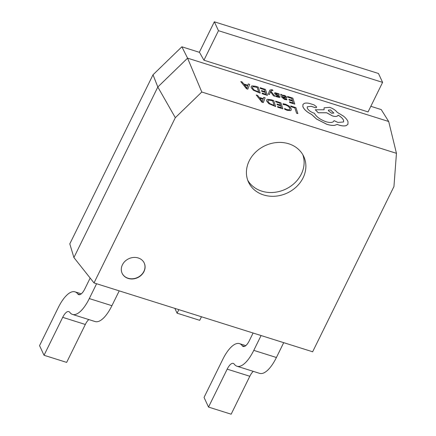 <?xml version="1.0" encoding="UTF-8"?>
<svg xmlns="http://www.w3.org/2000/svg" width="436" height="436" viewBox="0 0 436 436"><rect width="100%" height="100%" fill="white"/><g stroke="black" fill="none" stroke-linecap="round" stroke-linejoin="round"><path stroke-width="0.65" d="M122.418 264.805A12.181 10.453 155.1 0 0 122.151 273.334A12.181 10.453 155.1 0 0 132.855 278.936A12.181 10.453 155.1 0 0 143.967 271.59A12.181 10.453 155.1 0 0 144.24 263.061A12.181 10.453 155.1 0 0 133.536 257.458A12.181 10.453 155.1 0 0 122.418 264.805M122.107 273.241A12.181 10.453 155.1 0 0 132.822 278.74A12.181 10.453 155.1 0 0 143.88 271.399A12.181 10.453 155.1 0 0 144.196 262.968M249.212 160.873A30.455 26.133 155.1 0 0 248.531 182.199A30.455 26.133 155.1 0 0 275.29 196.205A30.455 26.133 155.1 0 0 303.08 177.839A30.455 26.133 155.1 0 0 303.761 156.519A30.455 26.133 155.1 0 0 277.002 142.512A30.455 26.133 155.1 0 0 249.212 160.873M247.741 180.27A30.455 26.133 155.1 0 0 274.718 192.309A30.455 26.133 155.1 0 0 301.325 174.057A30.455 26.133 155.1 0 0 302.797 154.666M324.024 107.856L324.133 109.774L315.304 109.779L318.215 112.728L326.678 112.755L332.417 115.883C335.6 116.783 337.502 116.548 338.123 115.186C341.007 116.799 342.838 118.548 343.606 120.44L343.563 121.966L337.955 122.445L334.02 120.619C333.251 122.663 330.548 123.023 325.915 121.699C320.291 119.649 316.438 116.832 314.351 113.246L313.784 113.066C310.383 111.812 308.198 110.123 307.227 108.003L307.26 106.787L311.217 106.302L314.814 107.49C316.116 107.834 316.7 107.627 316.569 106.869L314.105 104.902L309.952 103.577C307.484 102.923 305.554 102.88 304.175 103.452L302.927 104.526L302.862 106.689C304.105 109.55 307.026 112.145 311.631 114.472L316.514 119.044L326.793 124.298C329.916 125.279 332.554 125.623 334.695 125.334L337.186 124.451L338.832 125.05C341.944 126.026 344.418 126.206 346.26 125.59L347.928 124.271L348.01 121.769C347.405 119.998 345.922 118.14 343.557 116.194L337.268 112.363C335.546 110.188 333.006 108.515 329.654 107.343L324.041 107.823L324.117 109.807M307.255 106.804L311.2 106.335L314.797 107.523C316.1 107.866 316.683 107.659 316.552 106.902M316.536 107.37L316.569 106.869M333.998 120.652L333.84 121.055L333.998 120.652M315.304 109.779L318.198 112.761L326.657 112.788L332.401 115.916C335.584 116.815 337.486 116.581 338.102 115.218C340.99 116.832 342.821 118.581 343.59 120.472L343.552 121.982M271.105 90.525L272.909 90.639L272.691 89.969L271.873 89.653L269.857 90.083L268.162 94.138L269.448 94.552L270.391 91.62L273.557 95.86L274.963 96.269L270.81 91.129L271.116 90.497M271.088 90.557L272.909 90.639M275.83 93.735L277.105 93.62L279.28 94.683L279.045 93.876L275.1 92.699L274.598 93.369L275.241 94.203L278.326 96.051L278.724 96.536L278.484 96.83M277.024 95.266L278.342 96.018L278.74 96.503L278.5 96.797L275.683 95.762L275.901 96.525L279.481 97.533L279.983 96.874M279.994 97.244L279.427 96.056L276.299 94.209L275.846 93.495M275.078 92.732L274.582 93.402L277.002 95.299M274.587 92.982L274.582 93.402L274.587 92.982M280.675 94.263L281.547 97.043L284.626 99.473L286.948 99.822L286.714 99.092L284.561 98.874L282.795 97.37L284.828 97.86C286.348 98.225 286.981 98.013 286.719 97.217L285.82 96.116L284.076 95.255L282.163 95.326L281.912 94.656L280.675 94.263L281.563 97.01L284.643 99.441L286.948 99.822M282.806 97.413L284.812 97.893C286.332 98.258 286.964 98.046 286.703 97.25M286.719 97.217L286.714 97.773M256.232 94.972L261.916 102.182L263.284 102.618L265.132 97.811L263.72 97.359L263.3 98.689L259.18 97.381L257.643 95.424L256.232 94.972L261.938 102.149L263.3 102.585M263.72 97.359L263.295 98.689M266.674 99.849L266.658 101.081L268.838 103.675L275.656 106.558L273.732 100.553L271.012 99.686L267.442 99.299L266.674 99.849L266.674 101.048L268.854 103.643L275.672 106.526M275.601 101.147L275.825 101.828L279.868 103.119L280.517 105.125L276.98 104.002L277.203 104.684L280.74 105.812L281.362 107.725L277.541 106.509L277.765 107.196L282.86 108.82L280.92 102.841L275.601 101.147L275.808 101.861L279.847 103.152L280.484 105.12M277.541 106.509L277.748 107.229L282.86 108.82M276.98 104.002L277.187 104.716L280.724 105.844L281.329 107.714M284.534 108.499L284.795 109.305L287.215 110.297L290.567 110.575L291.243 110.036L291.243 108.711L289.27 106.144L285.607 104.248L282.98 103.719L283.204 104.493L285.629 104.907L288.376 106.346L289.896 108.362L289.913 109.42L289.46 109.796L286.975 109.6L284.534 108.499L284.773 109.338L287.199 110.33L290.545 110.608L291.237 110.052M396.449 153.325L388.694 121.502L187.573 58.162L157.821 87.009L73.907 257.551L94.013 282.92L312.645 351.776L393.948 186.543L396.449 153.325L201.792 92.018L187.573 58.162L181.872 46.799L153.014 74.779L157.821 87.009L175.316 117.687L94.013 282.92M290.714 105.964L290.916 106.678L294.856 107.932L296.573 113.229L297.864 113.605L295.93 107.627L290.714 105.964L290.916 106.678M287.537 96.449L287.76 97.13L291.798 98.422L292.452 100.433L288.915 99.304L289.139 99.986L292.676 101.114L293.292 103.027L289.477 101.811L289.7 102.498L294.796 104.122L292.856 98.149L287.537 96.449L287.738 97.163L291.782 98.454L292.42 100.422M289.477 101.811L289.684 102.531L294.796 104.122M288.915 99.304L289.117 100.018L292.66 101.147L293.265 103.016M260.145 87.718L260.363 88.399L264.407 89.691L265.061 91.696L261.518 90.568L261.742 91.255L265.279 92.383L265.9 94.296L262.08 93.081L262.303 93.767L267.399 95.391L265.464 89.413L260.145 87.718L260.346 88.432L264.39 89.718L265.028 91.691M262.08 93.081L262.287 93.8L267.399 95.391M261.518 90.568L261.725 91.288L265.262 92.416L265.867 94.285M251.207 86.437L251.196 87.652L253.376 90.247L260.194 93.13L258.276 87.124L255.556 86.257L251.986 85.87L251.212 86.421L251.212 87.62L253.392 90.214L260.21 93.097M240.77 81.543L246.46 88.753L247.822 89.189L249.67 84.382L248.258 83.93L247.839 85.26L243.719 83.946L242.182 81.995L240.77 81.543L246.476 88.721L247.839 89.157M248.258 83.93L247.833 85.26M201.792 92.018L175.316 117.687M153.014 74.779L69.804 243.882L73.907 257.551M181.872 46.799L199.492 52.347L203.939 60.223L368.071 111.91L382.601 82.377L378.47 73.488L214.338 21.8L218.474 30.689L382.601 82.377M370.829 106.302L381.238 109.583L388.694 121.502M203.939 60.223L218.474 30.689M199.334 52.298L214.338 21.8M261.088 335.54L253.785 350.37A32.487 12.159 107.5 0 1 236.993 366.229A32.487 12.159 107.5 0 1 234.263 364.147A11.777 4.409 -72.5 0 0 233.276 363.395A11.777 4.409 -72.5 0 0 227.189 369.145L208.522 407.077L204.043 397.43L222.703 359.498A32.487 12.159 107.5 0 1 239.495 343.639A32.487 12.159 107.5 0 1 242.225 345.721A11.777 4.409 -72.5 0 0 243.217 346.478A11.777 4.409 -72.5 0 0 249.305 340.729L253.093 333.022M283.711 342.663L276.413 357.498A32.487 12.159 107.5 0 1 259.622 373.358L236.993 366.229M253.316 371.368A11.777 4.409 -72.5 0 0 249.817 376.268L231.151 414.2L208.522 407.077M96.596 283.738L89.298 298.573A32.487 12.159 107.5 0 1 72.507 314.427A32.487 12.159 107.5 0 1 69.776 312.345A11.777 4.409 -72.5 0 0 68.784 311.593A11.777 4.409 -72.5 0 0 62.702 317.343L44.036 355.275L39.551 345.628L58.217 307.696A32.487 12.159 107.5 0 1 75.008 291.842A32.487 12.159 107.5 0 1 77.739 293.918A11.777 4.409 -72.5 0 0 78.725 294.676A11.777 4.409 -72.5 0 0 84.813 288.926L90.159 278.064M119.224 290.861L111.921 305.696A32.487 12.159 107.5 0 1 95.13 321.555L72.507 314.427M88.83 319.566A11.777 4.409 -72.5 0 0 85.325 324.466L66.659 362.398L44.036 355.275M201.465 316.765L199.715 320.318L177.092 313.195L174.852 308.383M178.842 309.636L177.092 313.195M290.932 106.646L294.856 107.932M294.872 107.899L296.573 113.229M296.589 113.197L297.864 113.605M282.98 103.719L283.204 104.493M283.22 104.46L285.645 104.874L288.392 106.313L289.913 108.33L289.924 109.403M274.173 105.436L272.68 100.825L268.505 100.051L267.998 100.438L268.009 101.457L269.639 103.485L274.173 105.436M274.14 105.425L272.658 100.858L268.483 100.084L267.987 100.454M263.115 99.239L259.796 98.182L262.412 101.615L263.115 99.239L259.834 98.231M262.396 101.648L263.099 99.272M285.329 97.31L285.487 96.874L284.964 96.263L283.956 95.767L282.724 95.691L282.61 96.797L285.329 97.31L285.487 96.874L283.94 95.8L282.708 95.718L282.457 96.421M282.708 95.718L282.474 96.389M285.313 97.342L285.466 96.906M275.846 93.702L277.122 93.587L279.296 94.65M275.683 95.762L275.901 96.525M275.917 96.492L279.498 97.501L279.999 96.841M269.775 90.247L268.184 94.105L269.464 94.519M270.424 91.631L270.674 92.061M270.691 92.029L273.557 95.86M273.579 95.827L274.963 96.269M258.712 92.001L257.218 87.396L253.044 86.622L252.537 87.009L252.548 88.028L254.177 90.056L258.712 92.001M258.679 91.996L257.202 87.429L253.027 86.655L252.531 87.026M247.653 85.81L244.334 84.748L246.956 88.186L247.653 85.81L244.373 84.802M246.934 88.219L247.637 85.843M302.927 104.526L302.878 106.657C304.121 109.518 307.042 112.112 311.647 114.445L316.531 119.012L326.815 124.265C329.938 125.246 332.57 125.59 334.717 125.301L337.202 124.418L338.848 125.018C341.96 125.993 344.435 126.173 346.277 125.557L347.917 124.287M330.548 109.916L328.363 110.101L328.341 110.695L331.622 113.229L333.812 113.044L330.548 109.916L328.352 110.117M333.802 113.06L330.532 109.948M276.413 357.498L253.785 350.37M249.817 376.268L227.189 369.145M244.46 346.424L242.225 345.721M77.739 293.918L79.968 294.622M62.702 317.343L85.325 324.466M89.298 298.573L111.921 305.696M245.8 345.628L239.495 343.639M75.008 291.842L81.314 293.826"/></g></svg>
